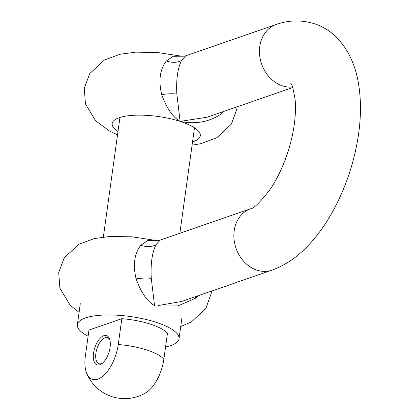 <?xml version="1.0" encoding="UTF-8"?>
<svg xmlns="http://www.w3.org/2000/svg" width="419" height="419" viewBox="0 0 419 419"><rect width="100%" height="100%" fill="white"/><g stroke="black" fill="none" stroke-linecap="round" stroke-linejoin="round"><path stroke-width="0.63" d="M223.846 111.407L221.347 113.837C209.291 122.018 195.553 124.543 180.128 121.395C172.79 117.2 166.647 108.264 161.697 94.6C158.361 80.6 159.917 69.392 166.364 60.97L173.257 56.287L184.151 56.198L185.748 55.821L181.521 60.514C177.604 68.653 176.048 79.861 176.855 94.139L180.128 121.395L207.023 117.236L292.708 87.55M154.559 305.671C147.221 301.476 141.077 292.541 136.128 278.876C132.792 264.876 134.347 253.668 140.794 245.251L147.687 240.564L158.581 240.475L160.173 240.097L155.952 244.79C152.034 252.929 150.479 264.138 151.285 278.415L154.559 305.671M158.073 305.561L181.453 301.512L271.91 270.176A32.499 26.737 70.9 0 1 257.009 270.182A32.499 26.737 70.9 0 1 234.064 239.474A32.499 26.737 70.9 0 1 250.635 208.762C253.657 208.62 259.974 202.419 269.579 190.158C277.106 179.222 283.312 166.196 288.204 151.086C291.477 140.705 293.656 130.571 294.74 120.698C295.589 112.596 295.699 105.436 295.07 99.209C293.269 88.76 291.849 83.57 290.817 83.627L290.823 83.627M198.276 295.683L195.773 298.113L178.075 305.901L158 306.09M110.082 347.372A15.393 7.437 107.9 0 1 101.78 363.713A15.393 7.437 107.9 0 1 93.542 353.102A15.393 7.437 107.9 0 1 101.141 337.321A15.393 7.437 107.9 0 1 109.658 339.285A15.393 7.437 107.9 0 1 110.082 347.372M109.914 340.186A13.686 6.615 -72.1 0 0 107.437 337.677A13.686 6.615 -72.1 0 0 95.888 353.243A13.686 6.615 -72.1 0 0 99.036 363.723A13.686 6.615 -72.1 0 0 102.514 363.132M88.11 336.216A51.312 15.367 7.9 0 1 77.374 324.678A51.312 15.367 7.9 0 1 104.787 315.02A51.312 15.367 7.9 0 1 155.768 322.18A51.312 15.367 7.9 0 1 179.028 338.782A51.312 15.367 7.9 0 1 165.557 346.958M121.835 318.681L88.964 330.067L85.376 355.935A30.597 14.785 -72.1 0 0 86.696 373.319A30.597 14.785 -72.1 0 0 97.8 379.153A30.597 14.785 -72.1 0 0 118.247 344.544L121.835 318.681A41.052 12.292 7.9 0 1 150.253 324.091A41.052 12.292 7.9 0 1 167.443 333.388L163.85 359.251A30.597 14.785 107.9 0 1 146.194 392.509A41.052 41.052 0 0 1 86.696 373.319M292.504 87A32.499 26.737 -109.1 0 1 282.579 85.905A32.499 26.737 -109.1 0 1 259.633 55.198A32.499 26.737 -109.1 0 1 276.205 24.485L185.743 55.821M192.536 141.873A44.472 13.314 -172.1 0 0 180.128 121.395A44.472 13.314 -172.1 0 0 125.889 116.105A44.472 13.314 -172.1 0 0 117.99 131.529M181.521 60.514A20.526 15.173 34.1 0 1 166.364 60.97M176.855 94.139A20.526 5.368 -10 0 0 161.697 94.6M220.792 112.465A20.526 4.991 -133.7 0 0 221.347 113.837M155.952 244.79A20.526 15.173 34.1 0 1 140.794 245.251M151.285 278.415A20.526 5.368 -10 0 0 136.128 278.876M195.223 296.741A20.526 4.991 -133.7 0 0 195.773 298.113M118.247 344.544A41.052 12.292 7.9 0 1 146.666 349.954A41.052 12.292 7.9 0 1 163.85 359.251M271.91 270.176C283.501 265.971 294.044 259.298 303.539 250.159C315.523 238.683 325.94 224.516 334.786 207.662C345.109 187.927 352.437 166.951 356.784 144.738C361.183 122.044 361.634 100.937 358.125 81.422C352.898 52.736 336.478 30.435 313.962 23.611C301.203 19.782 288.618 20.07 276.205 24.485M117.535 134.824L109.694 131.116L95.783 121.002L85.445 103.902L84.282 88.241L89.776 73.535L104.415 60.022L119.886 54.292L135.751 52.15L157.822 52.564L180.537 56.036M79.076 312.412L70.209 305.278L59.875 288.178L58.712 272.518L64.201 257.811L78.845 244.298L94.317 238.568L110.181 236.426L132.252 236.84L154.967 240.312M160.173 240.097L250.635 208.762M180.73 326.516L191.378 321.965L205.886 308.3L211.207 293.536L211.443 291.121M192.08 145.168L200.827 143.691L216.953 137.689L231.456 124.024L236.777 109.259L237.013 106.845M179.028 338.782L181.946 317.77M179.851 233.278L194.489 127.816M103.352 237.028L119.944 117.472M77.374 324.678L80.291 303.665"/></g></svg>

